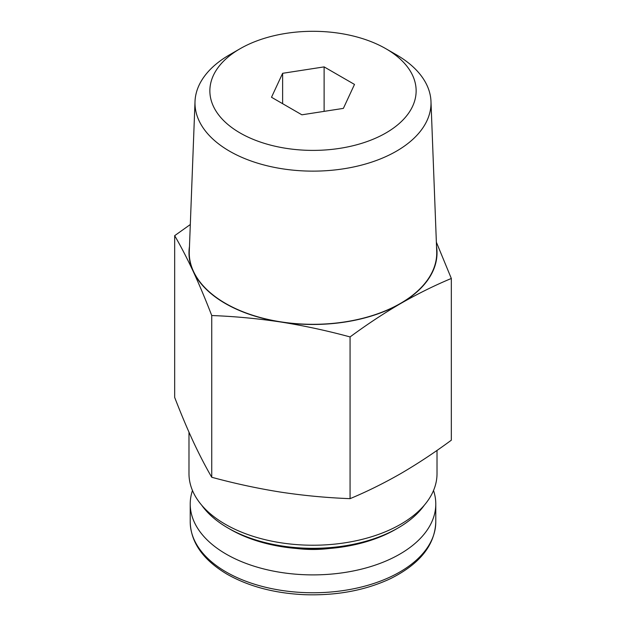 <?xml version="1.0" encoding="UTF-8"?>
<svg xmlns="http://www.w3.org/2000/svg" width="626" height="626" viewBox="0 0 626 626"><rect width="100%" height="100%" fill="white"/><g stroke="black" fill="none" stroke-linecap="round" stroke-linejoin="round"><path stroke-width="0.94" d="M174.67 235.666L174.67 397.4C180.851 413.41 187.025 428.121 193.207 441.526C199.381 454.742 205.563 466.652 211.737 477.262C234.789 483.53 257.849 488.499 280.902 492.153C303.954 495.628 327.007 497.795 350.067 498.656C366.797 491.692 383.675 483.35 400.695 473.624C417.581 463.78 434.452 452.637 451.33 440.195L451.33 278.468C434.593 285.433 417.714 293.782 400.695 303.5C383.816 313.344 366.938 324.487 350.067 336.929C327.007 330.661 303.954 325.692 280.902 322.03C257.849 318.564 234.789 316.396 211.737 315.527C205.563 299.518 199.381 284.807 193.207 271.402C187.025 258.186 180.851 246.276 174.67 235.666L190.304 224.531M437.018 450.407L437.018 473.624A124.018 71.607 180 0 1 313 545.23A124.018 71.607 180 0 1 188.982 473.624L188.982 432.183M424.334 505.174A120.302 69.455 180 0 1 398.066 527.976A120.302 69.455 180 0 1 227.934 527.976A120.302 69.455 180 0 1 201.666 505.174M398.066 527.976L395.585 529.408A116.796 67.428 180 0 1 230.415 529.408L227.934 527.976M436.369 242.207L451.33 278.468M350.067 498.656L350.067 336.929M211.737 477.262L211.737 315.527M396.454 54.814L385.929 48.742A103.141 59.548 180 0 1 385.929 132.955A103.141 59.548 180 0 1 240.071 132.955A103.141 59.548 180 0 1 240.071 48.742A103.141 59.548 180 0 1 385.929 48.742L396.446 54.814A118.017 68.132 180 0 1 396.454 54.814A118.017 68.132 180 0 1 430.985 101.49A118.017 68.132 180 0 1 313 171.133A118.017 68.132 180 0 1 195.015 101.49A118.017 68.132 180 0 1 229.546 54.814L240.071 48.742M324.119 66.888L282.623 73.305L271.504 97.265L301.881 114.808L343.377 108.384L354.496 84.424L324.119 66.888L324.119 111.365M430.985 101.49L436.713 251.292A123.745 71.442 180 0 1 313 324.315A123.745 71.442 180 0 1 189.287 251.292L195.015 101.49M436.533 246.519A124.018 71.607 180 0 1 400.695 303.5A124.018 71.607 180 0 1 280.902 322.03A124.018 71.607 180 0 1 193.207 271.402A124.018 71.607 180 0 1 189.467 246.519M192.472 490.494A122.782 70.887 0 0 0 190.218 504.008A122.782 70.887 0 0 0 226.182 554.127A122.782 70.887 0 0 0 359.989 569.496A122.782 70.887 0 0 0 435.782 504.008A122.782 70.887 0 0 0 433.528 490.494M282.623 103.689L282.623 73.305M226.182 572.007A122.782 70.887 0 0 0 359.989 587.368A122.782 70.887 0 0 0 435.782 521.881C434.945 545.121 419.78 564.081 390.28 578.753C365.208 590.412 336.702 595.725 304.752 594.7C274.751 593.331 248.905 586.523 227.207 574.277C203.098 559.949 190.766 542.484 190.218 521.881A122.782 70.887 0 0 0 226.182 572.007M296.912 548.517A78.751 45.471 0 0 0 329.088 548.517M435.782 521.881L435.782 504.008M190.218 521.881L190.218 504.008"/></g></svg>
